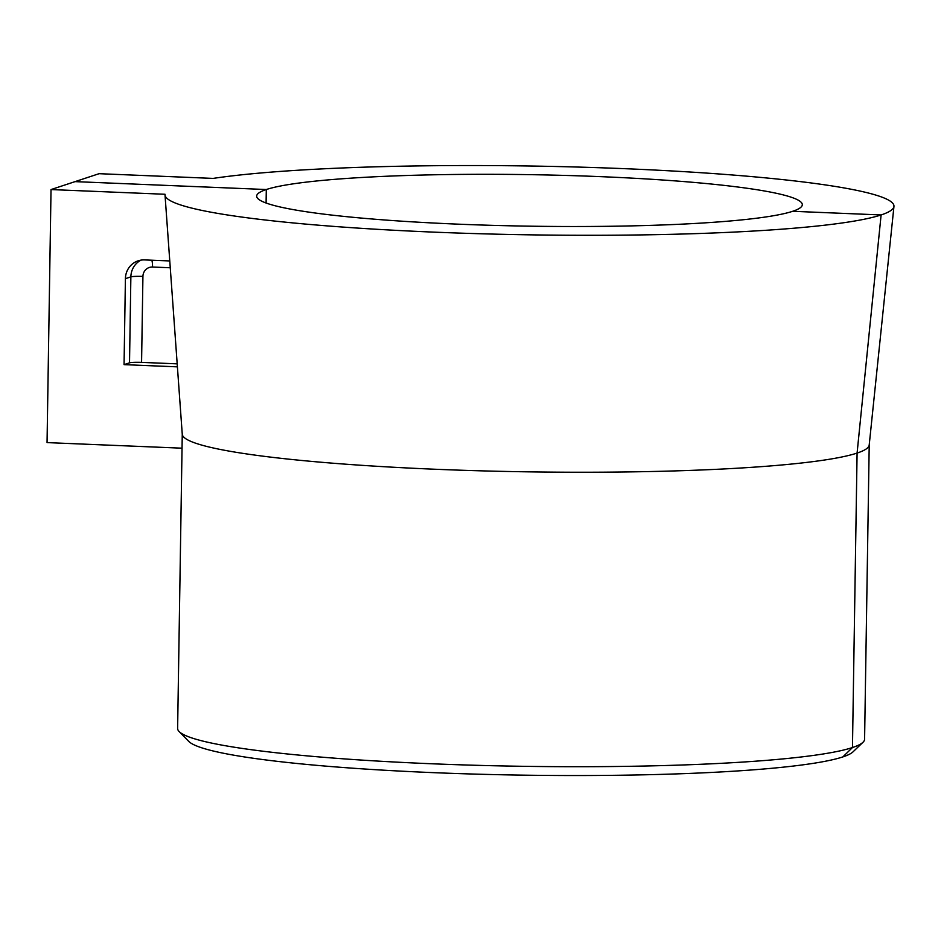 <?xml version="1.0" encoding="UTF-8"?>
<svg xmlns="http://www.w3.org/2000/svg" width="941" height="941" viewBox="0 0 941 941"><rect width="100%" height="100%" fill="white"/><g stroke="black" fill="none" stroke-linecap="round" stroke-linejoin="round"><path stroke-width="1.41" d="M893.95 206.42A364.52 34.405 -179.1 0 1 881.105 214.948L792.675 211.29A272.855 25.76 -179.1 0 1 493.037 225.369A272.855 25.76 -179.1 0 1 256.67 196.128A272.855 25.76 -179.1 0 1 266.303 189.529L75.057 181.625L51.026 189.564L165.04 194.269A364.52 34.405 0.9 0 0 165.016 194.975L182.26 434.26A343.524 32.429 0.9 0 0 481.263 470.841A343.524 32.429 0.9 0 0 857.086 453.08A343.524 32.429 -179.1 0 0 869.202 445.046L893.95 206.42A364.52 34.405 -179.1 0 0 624.836 168.686A364.52 34.405 -179.1 0 0 213.113 178.402L99.099 173.685L75.057 181.625L266.303 189.529L266.091 203.021L266.303 189.529A272.855 25.76 0.9 0 1 565.929 175.449A272.855 25.76 0.9 0 1 802.308 204.691A272.855 25.76 0.9 0 1 792.675 211.29L881.105 214.948L857.086 453.08L852.464 747.542L842.842 756.917A333.702 31.5 0.9 0 0 853.064 751.812L862.991 742.284A343.524 32.429 0.9 0 0 864.591 739.238L869.213 444.917M165.016 194.975A364.52 34.405 0.9 0 0 482.298 233.803A364.52 34.405 0.9 0 0 881.105 214.948L857.086 453.08L852.464 747.542A343.524 32.429 0.9 0 0 862.991 742.284M51.026 189.564L47.05 442.599L182.036 448.187L182.26 434.154M170.262 267.762L152.536 267.021A9.81 9.434 -108.3 0 0 142.926 276.407L141.573 362.379A9.81 0.929 0.9 0 0 129.517 362.838L130.87 276.866A19.632 18.855 71.7 0 1 140.985 260.128M141.573 362.379L177.19 363.849M169.768 260.951L144.655 259.916A19.632 18.855 71.7 0 0 138.186 260.81A19.632 18.855 71.7 0 0 125.412 278.665L124.059 364.637L129.517 362.838M177.402 366.849L124.059 364.637M179.131 731.545L188.741 741.379A333.702 31.5 -179.1 0 0 492.119 774.549A333.702 31.5 -179.1 0 0 842.842 756.917L852.464 747.542A343.524 32.429 -179.1 0 1 491.425 765.692A343.524 32.429 -179.1 0 1 179.131 731.545A343.524 32.429 -179.1 0 1 177.626 728.452L182.036 448.187M142.926 276.407A9.81 0.929 0.9 0 0 130.87 276.866L125.412 278.665M152.536 267.021A9.81 2.564 92.4 0 0 151.854 260.21"/></g></svg>
